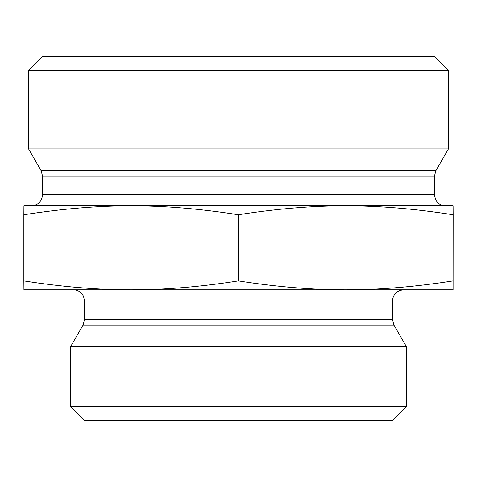 <?xml version="1.0" encoding="UTF-8"?>
<svg xmlns="http://www.w3.org/2000/svg" width="477" height="477" viewBox="0 0 477 477"><rect width="100%" height="100%" fill="white"/><g stroke="black" fill="none" stroke-linecap="round" stroke-linejoin="round"><path stroke-width="0.72" d="M453.084 220.302L453.078 275.426L453.084 220.302M131.103 205.849C97.976 205.784 62.225 208.747 23.85 214.739L23.922 205.849L345.682 205.849C312.53 205.784 276.755 208.747 238.357 214.739C199.982 208.747 164.231 205.784 131.103 205.849L31.387 205.849C38.184 205.182 41.916 201.449 42.578 194.652L42.578 176.192L41.082 170.593L28.584 148.955L448.416 148.955L435.918 170.593L41.082 170.593M453.078 205.849L453.007 214.739C414.608 208.747 378.833 205.784 345.682 205.849L453.078 205.849L453.15 214.739L453.078 289.813L345.682 289.813C378.833 289.873 414.608 286.91 453.007 280.917L453.078 289.813M453.007 214.739L453.007 280.917M238.357 214.739L238.357 280.917C276.755 286.91 312.53 289.873 345.682 289.813L131.103 289.813C164.231 289.873 199.982 286.91 238.357 280.917M23.85 214.739L23.85 280.917C62.225 286.91 97.976 289.873 131.103 289.813L23.922 289.813L23.85 280.917M345.682 205.849L445.613 205.849C442.03 205.766 439.102 204.347 436.825 201.58L435.483 199.416L434.422 194.652L42.578 194.652M448.416 70.572L434.422 56.572L42.578 56.572L28.584 70.572L448.416 70.572L448.416 148.955M28.584 70.572L28.584 148.955M350.452 289.813L345.682 289.813M131.103 289.813L126.548 289.813M392.434 319.465L84.566 319.465L84.566 301.005L392.434 301.005L392.434 319.465L393.936 325.064L406.428 346.701L70.572 346.701L83.064 325.064L393.936 325.064M392.434 301.005C393.102 294.208 396.834 290.475 403.631 289.813M70.572 406.428L84.566 420.428L392.434 420.428L406.428 406.428L70.572 406.428L70.572 346.701M406.428 406.428L406.428 346.701M42.578 176.192L434.422 176.192L434.422 194.652M435.918 170.593L434.422 176.192M83.064 325.064L84.566 319.465M84.566 301.005L83.463 296.163L82.104 294.005C79.826 291.286 76.916 289.891 73.369 289.813"/></g></svg>
